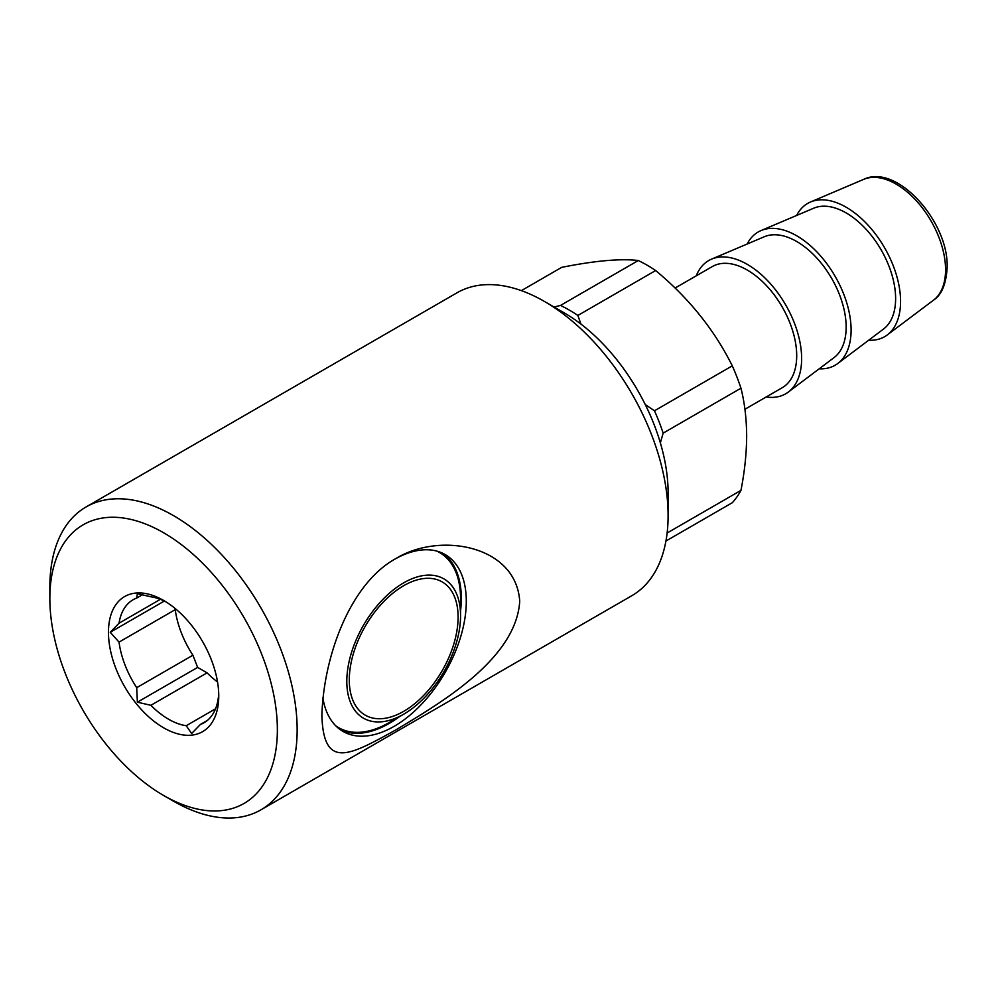 <?xml version="1.0" encoding="UTF-8"?>
<svg xmlns="http://www.w3.org/2000/svg" width="997" height="997" viewBox="0 0 997 997"><rect width="100%" height="100%" fill="white"/><g stroke="black" fill="none" stroke-linecap="round" stroke-linejoin="round"><path stroke-width="1.5" d="M458.097 617.106A76.943 44.429 120 0 0 403.685 585.7A76.943 44.429 120 0 0 349.286 679.929A76.943 44.429 120 0 0 403.685 711.347A76.943 44.429 120 0 0 458.097 617.106M389.092 722.626L403.685 714.201A80.433 46.448 -60 0 1 346.806 681.362A80.433 46.448 -60 0 1 403.685 582.846A80.433 46.448 -60 0 1 460.564 615.685A80.433 46.448 -60 0 1 403.685 714.201L389.092 722.626A101.071 58.349 -60 0 1 335.802 725.853M218.754 694.921L218.081 699.308A70.999 40.989 60 0 1 204.049 722.738A70.999 40.989 60 0 1 200.409 724.458L191.623 733.518L186.227 725.716A70.999 40.989 60 0 1 168.555 719.223A70.999 40.989 60 0 1 150.883 705.303L137.374 702.187L136.701 687.668A70.999 40.989 60 0 1 119.029 642.118L110.243 632.272L119.029 623.212A70.999 40.989 60 0 1 133.062 599.77A70.999 40.989 60 0 1 136.701 598.063L137.374 593.676L150.883 596.792A70.999 40.989 60 0 1 166.138 601.964M163.608 727.798A77.99 45.027 60 0 1 108.461 632.272A77.99 45.027 60 0 1 163.608 600.431L163.608 600.431A77.99 45.027 60 0 1 218.754 695.956A77.99 45.027 60 0 1 163.608 727.798M396.071 558.457C439.328 531.8 516.085 544.973 519.724 601.291C516.072 659.466 439.428 703.645 396.071 729.792C350.333 755.041 323.564 770.681 321.881 715.51C323.614 656.151 350.196 583.307 396.071 558.457M395.086 559.03A102.118 58.96 -60 0 1 445.148 554.544A102.118 58.96 -60 0 1 460.801 636.373A102.118 58.96 -60 0 1 394.089 726.364A102.118 58.96 -60 0 1 343.03 731.424A102.118 58.96 -60 0 1 322.878 697.912M49.85 598.437A160.878 92.883 60 0 1 163.608 532.759A160.878 92.883 60 0 1 277.365 729.792A160.878 92.883 60 0 1 163.608 795.469A160.878 92.883 60 0 1 49.85 598.437L49.85 587.009A174.874 100.959 60 0 1 86.066 506.962A174.874 100.959 60 0 1 220.823 553.809A174.874 100.959 60 0 1 297.156 729.792A174.874 100.959 60 0 1 260.927 809.838A174.874 100.959 60 0 1 173.503 801.177L163.608 795.469M86.066 506.962L457.012 292.794A174.874 100.959 60 0 1 544.449 301.455L564.24 312.884A146.883 84.807 60 0 1 668.102 492.78L668.102 515.623A174.874 100.959 60 0 1 631.886 595.67L260.927 809.838M544.449 301.455A174.874 100.959 60 0 1 668.102 515.623M442.593 553.198A102.118 58.96 -60 0 1 460.564 610.762M399.423 716.669A102.118 58.96 -60 0 1 389.092 723.486A102.118 58.96 -60 0 1 340.6 729.879M554.07 307.014L560.501 305.431L638.304 260.516C620.446 258.435 594.897 260.716 561.685 267.358L521.369 290.638M638.304 260.516A146.883 84.807 60 0 1 655.652 270.536L577.861 315.451L580.939 324.087M645.271 404.583L654.481 410.776L732.284 365.849C714.413 329.895 688.877 298.128 655.652 270.536M732.284 365.849A146.883 84.807 60 0 1 740.958 388.207L663.155 433.134L660.363 442.867M667.118 533.009L740.958 490.374C744.672 471.382 746.566 453.249 746.666 436.001C746.541 418.69 744.647 402.751 740.958 388.207M675.094 288.033L712.269 266.585A69.952 40.379 60 0 1 766.17 285.316A69.952 40.379 60 0 1 796.703 355.717A69.952 40.379 60 0 1 782.209 387.733L744.921 409.269M696.242 275.833A76.943 44.429 60 0 1 711.584 259.12L764.288 236.75A69.952 40.379 60 0 1 817.228 258.497A69.952 40.379 60 0 1 846.154 327.153A69.952 40.379 60 0 1 834.053 357.599L788.328 392.058A76.943 44.429 60 0 1 766.182 396.993M711.584 259.12A76.943 44.429 60 0 1 769.821 283.048A76.943 44.429 60 0 1 801.638 358.571A76.943 44.429 60 0 1 788.328 392.058M747.164 244.016A76.943 44.429 60 0 1 761.047 230.569L813.739 208.199A69.952 40.379 60 0 1 866.692 229.946A69.952 40.379 60 0 1 895.618 298.601A69.952 40.379 60 0 1 883.516 329.047L837.792 363.494A76.943 44.429 60 0 1 819.198 368.79M761.047 230.569A76.943 44.429 60 0 1 819.285 254.484A76.943 44.429 60 0 1 851.102 330.007A76.943 44.429 60 0 1 837.792 363.494M796.628 215.464A76.943 44.429 60 0 1 810.474 202.017A76.943 44.429 60 0 1 868.723 225.908A76.943 44.429 60 0 1 900.565 301.455A76.943 44.429 60 0 1 887.23 334.967A76.943 44.429 60 0 1 868.661 340.239M560.501 305.431A146.883 84.807 60 0 1 577.861 315.451M740.958 490.374A146.883 84.807 60 0 1 732.284 502.725L665.921 541.035M654.481 410.776A146.883 84.807 60 0 1 663.155 433.134M119.029 623.212L160.367 599.334M142.471 594.723L136.701 598.063M136.701 687.668L192.907 655.216L197.63 667.404L207.089 672.85L150.883 705.303M174.612 608.07L175.235 609.666L119.029 642.118M175.235 609.666A70.999 40.989 -120 0 0 192.907 655.216M186.227 725.716L215.539 708.792M207.089 672.85A70.999 40.989 -120 0 0 217.545 682.01M207.351 720.445L200.409 724.458M197.63 667.404L137.374 702.187M164.318 601.054L110.243 632.272M436.711 551.067A101.071 58.349 -60 0 1 460.564 598.836L460.564 615.685M810.474 202.017L863.664 179.373A69.952 40.379 60 0 1 916.617 201.082A69.952 40.379 60 0 1 945.567 269.763A69.952 40.379 60 0 1 933.441 300.222L887.23 334.967M863.664 179.373C896.652 163.134 948.67 221.583 947.15 267.208C946.24 283.946 941.667 294.95 933.441 300.222"/></g></svg>

